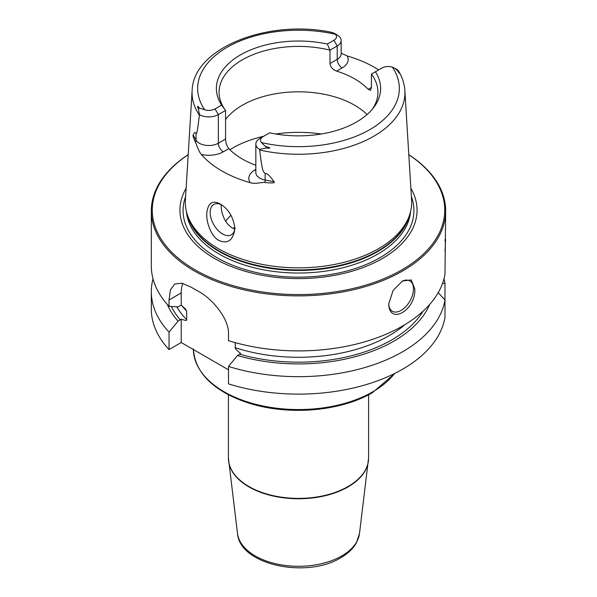 <?xml version="1.0" encoding="UTF-8"?>
<svg xmlns="http://www.w3.org/2000/svg" width="597" height="597" viewBox="0 0 597 597"><rect width="100%" height="100%" fill="white"/><g stroke="black" fill="none" stroke-linecap="round" stroke-linejoin="round"><path stroke-width="0.9" d="M228.502 369.827L181.212 342.521L181.212 319.164C185.257 320.626 187.077 320.783 186.667 319.634L186.667 311.052L185.122 308.559L181.212 305.224L181.212 292.926L169.033 299.963L169.033 306.343A147.183 84.975 180 0 1 151.317 265.926L151.317 210.905A147.183 84.975 180 0 1 188.197 154.645M169.033 299.963L170.429 289.873L174.787 284L181.951 283.202L191.174 287.172A147.183 84.975 180 0 0 194.428 289.112A147.183 84.975 180 0 0 197.786 290.993C212.039 298.246 229.226 318.641 228.502 334.298L228.502 340.678A147.183 84.975 180 0 0 444.981 274.202L445.683 210.905A147.183 84.975 0 0 0 408.803 154.645M445.683 210.905A147.183 84.975 0 0 1 354.827 289.411A147.183 84.975 0 0 1 194.428 270.993A147.183 84.975 180 0 1 151.317 210.905M181.212 305.224L178.04 306.873L169.033 306.343M235.225 342.648L235.225 347.67C234.815 348.342 236.636 350.29 240.681 353.499L237.509 355.513A135.019 77.953 0 0 0 429.653 304.485M228.502 366.446L228.502 383.893A147.183 84.975 180 0 0 444.981 317.417L444.981 299.97A147.183 84.975 180 0 1 228.502 366.446L237.509 355.513M181.212 292.926A37.38 21.582 60 0 1 182.809 283.403M167.347 304.485A135.019 77.953 0 0 0 178.04 321.179L169.033 332.111L169.033 349.558A147.183 84.975 180 0 1 151.317 309.142L151.317 291.702A147.183 84.975 180 0 1 153.019 278.814M169.033 349.558L181.212 342.521M169.033 332.111A147.183 84.975 180 0 1 151.317 291.702M443.981 278.814A147.183 84.975 180 0 1 444.981 283.426L444.981 300.873M444.981 240.688C445.698 235.912 445.698 239.442 444.981 251.277M414.803 288.926C415.96 310.156 389.356 325.522 388.699 303.992L393.124 290.403L402.572 280.918L411.229 279.948L414.803 288.926M444.981 299.97L438.22 292.642M442.467 283.59L444.981 283.426M178.04 321.179L181.212 319.164M401.811 281.381A17.522 10.119 -60 0 1 409.848 280.903A17.522 10.119 -60 0 1 413.482 288.926A17.522 10.119 120 0 1 405.833 306.56A17.522 10.119 120 0 1 392.326 311.253A17.522 10.119 120 0 1 388.707 303.604M188.197 154.705A146.25 84.438 180 0 0 195.085 269.844A146.25 84.438 0 0 0 398.281 271.874A146.25 84.438 0 0 0 408.803 154.705M410.87 188.316A118.557 68.446 0 0 1 360.969 268.314A118.557 68.446 0 0 1 214.666 258.546A118.557 68.446 180 0 1 186.13 188.316M218.48 248.71A113.169 65.334 180 0 1 187.383 214.89A113.169 65.334 180 0 1 185.406 200.196L192.13 90.617A106.438 61.446 180 0 0 199.383 115.184C196.764 136.78 196.689 132.609 196.032 133.653C195.435 131.788 194.473 132.235 193.152 135.012C192.607 135.191 193.398 137.653 195.532 142.414C195.973 142.69 198.413 151.235 201.301 154.444A108.512 62.648 180 0 0 221.771 170.891A108.512 62.648 180 0 0 250.262 182.712C255.762 184.466 263.464 181.675 264.971 182.51A7.007 1.769 100.6 0 0 265.135 180.025L265.135 173.555C263.568 171.22 262.546 174.757 259.71 150.019A106.438 61.446 0 0 0 404.87 90.617L411.594 200.196A113.169 65.334 0 0 1 409.617 214.89A113.169 65.334 0 0 1 331.663 264.978A113.169 65.334 0 0 1 218.48 248.71M220.368 204.092L220.368 204.092C228.636 209.084 233.494 217.293 234.942 228.718C233.091 240.397 227.726 244.292 218.83 240.404C211.748 236.957 205.89 222.8 206.853 212.502C208.249 202.719 212.756 199.913 220.368 204.092M341.163 53.178L347.193 55.954A107.572 62.11 180 0 1 374.565 67.416A107.572 62.11 180 0 1 378.647 69.909M259.777 138.534L263.083 136.623L259.777 138.534A13.455 7.768 0 0 0 255.837 144.026L255.837 172.66A13.455 7.768 0 0 0 265.135 180.025L274.008 181.697C269.948 175.816 266.993 173.1 265.135 173.555M274.008 181.697C275.448 183.01 272.441 183.279 264.971 182.51M266.225 146.608C271.157 147.996 271.045 148.474 265.896 148.041L266.225 146.608C265.113 146.265 263.553 144.937 261.553 142.608A8.783 5.074 0 0 1 263.083 136.623L269.643 132.84A82.132 47.417 180 0 0 373.476 107.803A82.132 47.417 180 0 0 375.394 71.782L371.424 74.08L371.424 87.431L370.521 90.319L368.17 89.311A79.431 45.857 180 0 0 354.663 78.908A79.431 45.857 0 0 0 336.648 71.11C332.574 69.468 330.357 66.939 329.992 63.513L329.992 50.155A79.431 45.857 180 0 0 219.069 92.259A79.431 45.857 180 0 0 225.576 110.438L218.345 114.617A13.455 7.768 180 0 1 199.51 114.721L198.383 109.064C197.137 105.751 197.473 105.4 199.383 108.02L204.674 109.773A8.783 5.074 180 0 0 215.047 108.893L221.606 105.102L225.576 110.438L225.576 139.049C225.651 142.646 226.733 145.832 228.83 148.623A79.431 45.857 0 0 0 242.337 159.018A79.431 45.857 180 0 0 255.837 165.279M234.912 227.703A17.522 10.119 60 0 1 231.308 234.83A17.522 10.119 60 0 1 217.808 230.136A17.522 10.119 60 0 1 210.159 212.502A17.522 10.119 60 0 1 213.786 204.48A17.522 10.119 60 0 1 221.502 204.801M221.256 204.681L221.203 206.129C221.211 210.286 222.33 214.681 224.554 219.308C226.673 223.293 229.367 226.241 232.629 228.144L234.755 229.151M367.08 114.534A79.431 45.857 180 0 0 354.663 105.244A79.431 45.857 0 0 0 225.576 119.49M371.424 74.08A79.431 45.857 180 0 1 377.931 92.259A79.431 45.857 180 0 1 372.177 109.393M199.383 115.184L199.51 114.721M265.896 148.041L259.591 149.414L259.71 150.019M397.49 69.797L398.617 71.416C399.871 74.08 399.535 73.856 397.617 70.752L394.542 68.088L392.326 67.11A8.783 5.074 180 0 0 381.953 67.998L375.394 71.782M221.606 105.102A82.132 47.417 180 0 1 240.427 54.917A82.132 47.417 180 0 1 327.357 44.051L333.917 40.26A8.783 5.074 0 0 0 335.447 34.275L334.081 33.178L330.775 32.156M334.081 33.178L337.409 35.104A13.455 7.768 0 0 1 341.163 40.492A13.455 7.768 0 0 1 337.223 45.984L333.917 40.26M255.837 144.026A13.455 7.768 0 0 0 259.591 149.414M329.992 63.513L337.223 59.334L337.223 45.984L329.992 50.155L327.357 44.051M230.994 215.241A79.431 45.857 0 0 0 228.345 217.898A79.431 45.857 0 0 0 225.614 221.174M181.981 305.791A128.489 74.185 0 0 0 186.667 311.052M193.376 349.551A105.132 60.693 0 0 0 258.814 405.072A105.132 60.693 0 0 0 372.834 391.781A105.132 60.693 180 0 0 394.565 373.521M202.965 374.192A104.191 60.155 0 0 0 372.177 392.722M368.588 394.759L368.588 457.929A70.088 40.462 180 0 1 348.058 486.54A70.088 40.462 180 0 1 271.68 495.316A70.088 40.462 180 0 1 228.412 457.929L228.412 394.759M228.472 459.548A70.065 40.454 0 0 0 228.614 461.168A70.065 40.454 0 0 0 273.993 496.204A70.065 40.454 0 0 0 348.044 486.913A70.065 40.454 180 0 0 368.386 461.168A70.065 40.454 180 0 0 368.528 459.548M368.588 457.929L359.506 533.479A61.163 35.313 180 0 1 341.745 555.956A61.163 35.313 0 0 1 277.105 564.068A61.163 35.313 0 0 1 237.494 533.479L228.412 457.929M180.294 319.88A131.997 76.207 180 0 1 171.376 306.485M423.042 311.209A131.997 76.207 180 0 1 239.763 354.215M235.225 347.67A128.489 74.185 0 0 0 405.117 324.507M176.742 306.798A128.489 74.185 0 0 0 186.667 319.634M411.37 196.562A115.43 66.64 0 0 1 353.64 269.046A115.43 66.64 0 0 1 216.883 257.628A115.43 66.64 180 0 1 185.63 196.562M186.413 211.51A112.236 64.797 180 0 0 219.136 254.053A112.236 64.797 0 0 0 338.82 268.71A112.236 64.797 0 0 0 410.587 211.51M409.497 215.256A112.236 64.797 0 0 1 333.633 267.202A112.236 64.797 0 0 1 219.136 251.479A112.236 64.797 180 0 1 187.503 215.256M187.383 214.89L188.204 217.353A112.326 64.849 180 0 0 219.069 250.927A112.326 64.849 0 0 0 331.417 267.075A112.326 64.849 0 0 0 408.796 217.353L409.617 214.89M228.83 148.623L223.3 151.81A20.462 11.813 180 0 1 201.301 154.444M255.837 169.421L254.822 170.011A20.462 11.813 0 0 0 250.262 182.712M321.298 133.997A93.445 53.954 0 0 0 275.702 133.997M263.77 136.228A93.445 53.954 0 0 0 229.882 149.69M225.576 139.049L218.345 143.228A13.455 7.768 180 0 1 196.032 140.131L193.152 135.012M215.047 108.893L218.345 114.617L218.345 143.228A7.007 4.045 -120 0 0 223.3 151.81M199.383 108.02L198.383 109.064M196.032 133.653L196.032 140.131A7.007 5.44 -29.4 0 1 195.532 142.414M261.553 142.608A100.833 58.215 0 0 0 369.804 129.609A100.833 58.215 0 0 0 392.326 67.11M335.447 34.275A100.833 58.215 0 0 0 227.196 47.275A100.833 58.215 0 0 0 204.674 109.773M254.822 170.011A7.007 4.045 -120 0 0 255.837 170.473M397.617 70.752L398.617 71.416M368.17 89.311L371.424 87.431M336.648 71.11L342.178 67.916A20.462 11.813 0 0 0 347.193 55.954M342.178 67.916A7.007 4.045 60 0 1 337.223 59.334A13.455 7.768 0 0 0 341.163 53.842L341.163 40.492M234.867 226.957A73.588 42.484 0 0 0 233.352 228.539M395.042 373.282L372.453 392.639C340.977 411.355 288.276 415.796 248.956 403.132C213.539 391.281 195.01 373.192 193.368 348.864M359.506 533.479L356.387 542.86C353.051 548.703 347.857 553.658 340.797 557.725C307.089 578.732 239.815 565.269 237.494 533.479M404.87 90.617C404.4 83.558 402.169 76.812 398.154 70.371M331.29 32.253C268.225 19.007 193.189 47.805 192.13 90.617M394.542 68.088L397.58 69.842"/></g></svg>
